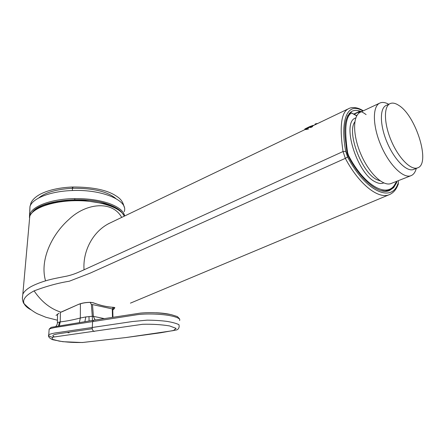 <?xml version="1.0" encoding="UTF-8"?>
<svg xmlns="http://www.w3.org/2000/svg" width="445" height="445" viewBox="0 0 445 445"><rect width="100%" height="100%" fill="white"/><g stroke="black" fill="none" stroke-linecap="round" stroke-linejoin="round"><path stroke-width="0.67" d="M360.294 112.24L358.709 111.656L358.62 112.073L359.638 112.023L359.727 112.557M347.445 116.034L350.415 112.657L351.378 113.024C344.113 117.78 345.131 135.714 347.651 152.807L348.63 155.717C364.733 186.755 388.513 199.043 395.533 183.084M356.729 115.85L350.832 112.607M349.208 113.358L349.981 112.98M396.423 181.415L396.339 181.888C394.643 186.11 392.117 188.908 388.752 190.299L385.042 191.066L380.864 190.599M416.27 168.394C415.313 172.209 413.561 174.635 411.019 175.675L391.105 183.507C383.279 186.822 369.083 173.472 360.867 154.181C352.551 134.941 352.663 115.489 360.483 112.151L379.858 103.051C382.35 101.95 385.292 102.35 388.696 104.264M411.019 175.675C403.454 178.896 389.358 165.156 380.992 145.515C372.521 125.913 372.287 106.266 379.858 103.051M417.677 167.837L413.6 169.456C406.991 172.293 394.626 160.117 387.261 142.823C379.802 125.568 379.507 108.252 386.138 105.454L390.115 103.607C392.518 102.567 395.394 103.151 398.742 105.354C415.992 115.661 430.905 163.882 417.677 167.837C411.113 170.652 398.77 158.403 391.378 141.048C383.89 123.727 383.534 106.377 390.115 103.607M84.044 269.792C82.609 250.602 93.472 230.682 110.126 222.945L348.774 108.608C339.808 112.401 340.102 131.998 343.045 151.522L84.044 269.792C77.819 272.596 74.248 274.326 67.117 276.056C59.764 277.513 51.548 278.965 45.568 280.856C39.549 260.459 51.531 234.743 68.981 219.379C86.152 202.842 112.44 200.356 121.691 217.416M306.844 128.878L307.428 128.889M308.569 128.972L305.86 129.562L305.821 129.222M311.884 126.43L312.579 126.625L310.554 127.615M124.277 216.175C121.046 207.821 100.448 200.673 77.041 200.678C53.623 200.628 32.841 207.776 29.776 216.259L29.415 220.381M45.568 280.856C38.821 282.809 31.829 285.924 29.42 287.62C26.044 289.756 23.841 291.964 22.817 294.251L22.367 298.055M31.495 310.076C27.751 308.168 25.298 306.054 24.141 303.735C22.256 299.702 25.576 295.413 34.098 290.869C46.586 286.174 58.312 282.964 69.27 281.234L90.352 273.052L345.331 158.348L343.045 151.522L345.754 151.439L347.589 156.996C365.362 191.166 391.483 203.104 397.858 183.779L397.797 185.331C395.989 189.826 393.269 192.885 389.653 194.51L389.653 194.51C378.895 199.811 359.182 184.692 345.331 158.348L347.589 156.996M61.193 312.151L78.826 304.247C82.052 302.995 85.974 302.35 90.585 302.322L93.472 302.834C100.375 305.481 107.1 306.978 113.664 307.323L114.871 307.718L113.403 309.687M78.826 304.247L60.893 312.162C50.363 308.802 41.43 301.704 34.098 290.869M312.54 126.608L312.496 126.213M313.758 125.412L313.263 125.651M304.847 128.989L309.603 126.641L313.241 125.479C310.209 126.425 307.406 127.62 304.831 129.067L307.617 127.576M314.988 124.823L315.132 124.066L315.944 123.721L316.167 124.255M316.122 124.277L316.05 123.788L314.982 124.233L315.038 124.8M320.272 122.153L319.454 122.681M313.091 125.368L313.959 125.318M362.892 111.016C345.754 100.398 340.38 123.832 345.754 151.439M366.101 114.593C360.539 110.449 355.761 109.375 351.761 111.361C345.609 115.884 343.573 126.085 345.659 141.966L346.966 152.646L348.051 155.867C360.806 180.397 379.196 195.06 389.453 190.543L393.675 187.623L397.001 182.049L396.128 182.4M93.472 302.834L93.177 302.728M114.871 307.718L114.265 307.434M112.769 309.108L114.176 307.412M156.039 312.768C161.585 312.991 166.291 313.541 170.146 314.42M59.346 325.762L60.242 321.891L57.388 322.508L57.372 322.925M79.377 322.514L80.328 318.014C72.758 319.961 66.06 321.251 60.242 321.891L60.398 312.551M92.443 320.439L92.293 316.284L85.807 316.94L80.328 318.014L80.417 303.796M95.069 320.022L93.322 316.334L92.293 316.284L91.386 304.552L90.201 302.383M95.152 320.011L93.367 316.345L104.197 318.587M93.367 316.339L92.516 304.569L91.386 304.552M112.696 307.295L112.958 317.218M92.516 304.569L112.285 308.919L112.479 317.291M124.166 211.698C128.85 200.845 102.678 189.181 72.385 190.527C72.39 186.906 72.591 186.149 72.991 188.263C93.228 188.152 107.484 191.556 115.75 198.476M38.665 197.997C45.279 192.451 56.509 189.214 72.363 188.285M72.385 190.527C50.535 191.161 32.212 198.398 29.965 206.597L29.86 210.952M74.777 199.521L74.788 199.087M179.552 320.495C180.826 318.826 176.926 316.968 169.406 315.527C158.704 313.686 143.546 313.486 135.441 314.982L68.875 325.273C61.989 326.591 52.215 327.453 49.15 329.178L48.755 334.684C48.182 335.586 49.373 336.459 52.338 337.304M126.981 337.405L160.673 332.777L176.57 329.945C178.039 329.539 178.918 328.388 179.202 326.497L178.968 324.705C176.637 323.471 172.705 322.375 167.17 321.412C161.107 320.623 154.426 320.205 147.134 320.15L132.521 321.518L58.94 332.432C54.529 332.932 51.131 333.689 48.755 334.684C47.865 336.442 49.178 338.117 52.688 339.719L62.879 341.699L82.286 342.528L126.402 337.499L82.809 342.455C74.632 342.695 66.722 342.238 59.079 341.093L51.904 339.162L52.849 337.165L142.628 324.288C152.379 324.043 161.368 324.589 169.606 325.935L176.12 328.382L173.322 330.618L126.152 337.51M94.357 331.442C92.76 330.891 92.065 329.539 92.265 327.386M67.879 332.682L69.042 332.782M54.485 336.893C48.394 334.518 60.665 333.6 67.618 332.387L92.271 328.71M355.794 117.936C341.02 121.73 356.846 173.873 375.619 182.022C378.745 183.607 381.454 183.902 383.74 182.917M356.501 115.533L357.079 115.261M358.815 113.225L358.62 112.073L354.114 114.27M347.651 152.807L346.978 152.73M348.63 155.717L348.146 156.045M354.821 121.891C346.572 132.838 361.896 173.061 376.948 179.685L380.202 180.904M393.675 187.623L392.073 188.252M58.49 325.907L59.53 321.974M84.884 321.635L85.807 316.94M112.285 308.919L112.774 309.258M89.011 316.545L89.061 320.973M32.585 211.887C41.207 200.189 84.489 195.639 107.818 204.183C114.17 206.358 118.704 208.955 121.413 211.97M29.42 217.444L29.771 214.49C32.023 206.441 50.413 199.31 72.363 198.659C86.035 198.292 98.028 199.799 108.341 203.181C118.32 206.714 123.754 210.991 124.645 216.003M49.156 329.172L51.136 327.348L93.611 320.255L92.616 321.524L92.271 327.386M356.812 115.7L350.972 112.607M359.109 111.589L353.753 114.076M359.399 111.678L360.572 112.107M388.758 190.299L386.388 191.239M108.102 223.907L109.882 223.062M29.782 216.259L22.823 294.234M22.806 294.267L22.378 298.667C22.89 301.727 23.474 303.418 24.136 303.735L24.136 303.735C28.452 308.04 32.808 311.361 37.208 313.692L45.885 317.268L57.433 320.216M389.336 194.643L130.424 303.14M304.892 129.667L304.825 129.067M313.046 125.373L309.603 126.641M315.939 123.721L317.797 123.476M398.053 184.747C398.464 184.052 398.525 182.7 398.242 180.698M363.292 110.827C354.904 105.437 349.242 108.274 348.774 108.608M123.866 215.324L121.413 211.97L117.903 209.139L106.416 204.01L81.535 200.083L58.773 201.374L45.073 204.739C37.558 206.975 29.643 213.867 29.771 216.27L29.771 216.27M79.093 304.269C82.225 303.051 86.069 302.416 90.624 302.377L93.328 302.856C100.242 305.504 106.989 306.994 113.575 307.345L114.471 307.562L114.037 307.779M58.974 313.258L56.053 315.41M55.903 326.346C57.038 324.928 57.533 323.649 57.388 322.508L57.55 314.064M29.448 217.327L29.965 206.597L31.144 202.464C32.936 199.204 36.128 196.367 40.718 193.959C49.117 189.859 59.758 187.545 72.652 187.006C91.08 186.978 104.87 189.526 114.026 194.654C119.527 197.964 122.52 200.139 124.194 207.081M93.611 320.255L140.359 313.108C150.377 312.168 160.74 312.696 171.447 314.698L177.355 316.551L179.507 318.792M67.89 332.676L69.047 332.777"/></g></svg>
